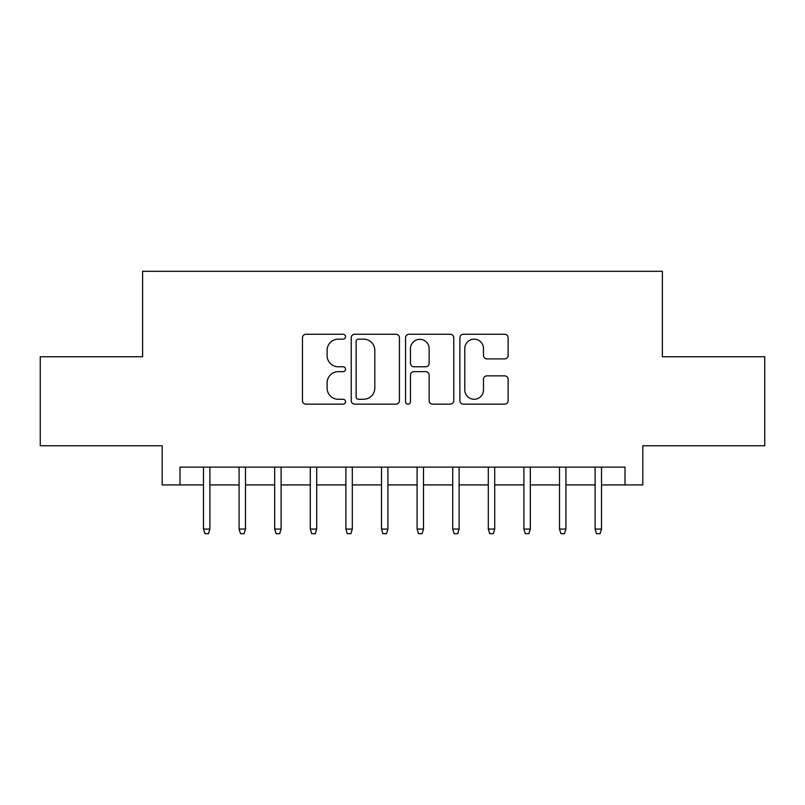 <?xml version="1.0" encoding="UTF-8"?>
<svg xmlns="http://www.w3.org/2000/svg" width="805" height="805" viewBox="0 0 805 805"><rect width="100%" height="100%" fill="white"/><g stroke="black" fill="none" stroke-linecap="round" stroke-linejoin="round"><path stroke-width="1.21" d="M345.536 336.711A2.445 2.445 0 0 0 343.091 334.266L305.96 334.266A3.492 3.492 0 0 0 302.469 337.758L302.469 400.659A3.492 3.492 0 0 0 305.96 404.16L343.091 404.16A2.445 2.445 0 0 0 345.536 401.715A2.445 2.445 0 0 0 343.091 399.27L338.291 399.27A11.179 11.179 0 0 1 327.102 388.08L327.102 382.838A11.179 11.179 0 0 1 338.291 371.658L343.091 371.658A2.445 2.445 0 0 0 345.536 369.213A2.445 2.445 0 0 0 343.091 366.768L338.291 366.768A11.179 11.179 0 0 1 327.102 355.579L327.102 350.346A11.179 11.179 0 0 1 338.291 339.157L343.091 339.157A2.445 2.445 0 0 0 345.536 336.711M504.624 358.899A3.492 3.492 0 0 0 508.126 355.408L508.126 337.758A3.492 3.492 0 0 0 504.624 334.266L463.388 334.266A3.492 3.492 0 0 0 459.897 337.758L459.897 400.659A3.492 3.492 0 0 0 463.388 404.16L504.624 404.16A3.492 3.492 0 0 0 508.126 400.659L508.126 379.346A3.492 3.492 0 0 0 504.624 375.855L486.985 375.855A3.492 3.492 0 0 0 483.483 379.346L483.483 389.922A9.348 9.348 0 0 1 474.135 399.27A9.348 9.348 0 0 1 464.787 389.922L464.787 348.505A9.348 9.348 0 0 1 474.135 339.157A9.348 9.348 0 0 1 483.483 348.505L483.483 355.408A3.492 3.492 0 0 0 486.985 358.899L504.624 358.899M179.988 484.922L179.988 467.121L625.012 467.121L625.012 484.922L642.813 484.922L642.813 445.759L764.75 445.759L764.75 356.756L662.394 356.756L662.394 271.305L142.606 271.305L142.606 356.756L40.25 356.756L40.25 445.759L162.187 445.759L162.187 484.922L203.484 484.922M399.441 337.758A3.492 3.492 0 0 0 395.949 334.266L354.713 334.266A3.492 3.492 0 0 0 351.222 337.758L351.222 400.659A3.492 3.492 0 0 0 354.713 404.16L395.949 404.16A3.492 3.492 0 0 0 399.441 400.659L399.441 337.758M409.051 334.266L450.287 334.266A3.492 3.492 0 0 1 453.779 337.758L453.779 400.659A3.492 3.492 0 0 1 450.287 404.16L432.637 404.16A3.492 3.492 0 0 1 429.146 400.659L429.146 375.15A3.492 3.492 0 0 0 425.654 371.658L413.941 371.658A3.492 3.492 0 0 0 410.449 375.15L410.449 401.715A2.445 2.445 0 0 1 408.004 404.16A2.445 2.445 0 0 1 405.559 401.715L405.559 337.758A3.492 3.492 0 0 1 409.051 334.266M209.894 484.922L239.085 484.922M245.495 484.922L274.686 484.922M281.096 484.922L310.287 484.922M316.697 484.922L345.888 484.922M352.298 484.922L381.5 484.922M387.899 484.922L417.101 484.922M423.5 484.922L452.702 484.922M459.112 484.922L488.303 484.922M494.713 484.922L523.904 484.922M530.314 484.922L559.505 484.922M565.915 484.922L595.106 484.922M601.516 484.922L625.012 484.922M358.557 339.157A2.445 2.445 0 0 0 356.112 341.602L356.112 396.815A2.445 2.445 0 0 0 358.557 399.27L363.619 399.27A11.179 11.179 0 0 0 374.808 388.08L374.808 350.346A11.179 11.179 0 0 0 363.619 339.157L358.557 339.157M429.146 348.686A9.348 9.348 0 0 0 419.797 339.338A9.348 9.348 0 0 0 410.449 348.686L410.449 363.276A3.492 3.492 0 0 0 413.941 366.768L425.654 366.768A3.492 3.492 0 0 0 429.146 363.276L429.146 348.686M203.484 529.066L204.913 533.695L208.465 533.695L209.894 529.066L203.484 529.066L203.484 467.121M209.894 529.066L209.894 467.121M239.085 529.066L240.514 533.695L244.076 533.695L245.495 529.066L239.085 529.066L239.085 467.121M245.495 529.066L245.495 467.121M274.686 529.066L276.115 533.695L279.677 533.695L281.096 529.066L274.686 529.066L274.686 467.121M281.096 529.066L281.096 467.121M310.287 529.066L311.716 533.695L315.278 533.695L316.697 529.066L310.287 529.066L310.287 467.121M316.697 529.066L316.697 467.121M345.888 529.066L347.317 533.695L350.879 533.695L352.298 529.066L345.888 529.066L345.888 467.121M352.298 529.066L352.298 467.121M381.5 529.066L382.918 533.695L386.481 533.695L387.899 529.066L381.5 529.066L381.5 467.121M387.899 529.066L387.899 467.121M417.101 529.066L418.52 533.695L422.082 533.695L423.5 529.066L417.101 529.066L417.101 467.121M423.5 529.066L423.5 467.121M452.702 529.066L454.121 533.695L457.683 533.695L459.112 529.066L452.702 529.066L452.702 467.121M459.112 529.066L459.112 467.121M488.303 529.066L489.722 533.695L493.284 533.695L494.713 529.066L488.303 529.066L488.303 467.121M494.713 529.066L494.713 467.121M523.904 529.066L525.323 533.695L528.885 533.695L530.314 529.066L523.904 529.066L523.904 467.121M530.314 529.066L530.314 467.121M559.505 529.066L560.924 533.695L564.486 533.695L565.915 529.066L559.505 529.066L559.505 467.121M565.915 529.066L565.915 467.121M595.106 529.066L596.535 533.695L600.087 533.695L601.516 529.066L595.106 529.066L595.106 467.121M601.516 529.066L601.516 467.121"/></g></svg>
